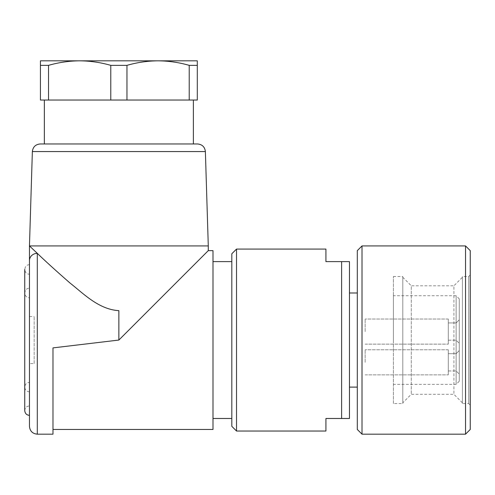 <?xml version="1.0" encoding="UTF-8"?>
<svg xmlns="http://www.w3.org/2000/svg" width="495" height="495" viewBox="0 0 495 495"><rect width="100%" height="100%" fill="white"/><g stroke="black" fill="none" stroke-linecap="round" stroke-linejoin="round"><path stroke-width="0.37" stroke-dasharray="2.48 1.86" d="M470.25 429.462L470.25 250.637M470.25 405.151L470.25 274.954L470.25 405.151L468.678 403.58L468.678 276.519L468.678 403.58L462.404 403.58L462.404 276.519L462.404 403.58M357.303 340.053L357.303 292.99L357.303 340.053M357.303 250.637L357.303 429.462M465.541 245.928L465.541 434.171M362.012 434.171L362.012 245.928M462.404 277.305L462.404 402.8L462.404 277.305L453.915 285.801L453.915 394.305L453.915 285.801L411.289 285.801L411.289 394.305L411.289 285.801L402.8 277.305L402.8 402.8L402.8 277.305M470.25 274.954L468.678 276.519L462.404 276.519M402.8 403.58L402.8 276.519L402.8 403.58L393.383 403.58L393.383 276.519L393.383 403.58M462.404 402.8L453.915 394.305L411.289 394.305L402.8 402.8M349.464 292.99L349.464 387.109L349.464 292.99M341.618 261.62L341.618 418.485L349.464 418.485L349.464 261.62L325.933 261.62L325.933 249.072M393.383 340.053L393.383 295.738L393.383 340.053M365.149 362.328L365.149 349.779L365.149 362.328M365.149 331.582L365.149 319.034L365.149 331.582M448.291 349.779L448.291 374.876L448.291 349.779L448.291 374.876L448.291 349.779L365.149 349.779L448.291 349.779M448.291 319.034L448.291 344.13L448.291 319.034L448.291 344.13L448.291 319.034L365.149 319.034L448.291 319.034M448.291 353.696L448.291 370.953L448.291 353.696L448.291 370.953L448.291 353.696L456.13 353.696L456.13 370.953L456.13 353.696L456.13 370.953L456.13 353.696L459.267 350.559L459.267 374.09L459.267 350.559L459.267 374.09L459.267 350.559L456.13 353.696L448.291 353.696M448.291 322.95L448.291 340.207L448.291 322.95L448.291 340.207L448.291 322.95L456.13 322.95L456.13 340.207L456.13 322.95L456.13 340.207L456.13 322.95L459.267 319.813L459.267 343.344L459.267 319.813L459.267 343.344L459.267 319.813L456.13 322.95L448.291 322.95M459.267 298.875L459.267 381.23L459.267 298.875L456.13 295.738L456.13 384.368L456.13 295.738L393.383 295.738M231.815 340.053L231.815 261.62L231.815 340.053M231.815 253.774L231.815 426.325M236.517 431.034L236.517 249.072M325.933 431.034L325.933 418.485L341.618 418.485M34.161 363.584L34.161 316.522L34.161 363.584L29.459 363.584L29.459 316.522L29.459 363.584M37.298 434.171L37.298 253.347C45.342 261.119 56.282 271.043 70.117 283.128C83.457 293.547 98.61 309.449 118.868 310.662L118.868 340.053L118.868 310.662L118.868 340.053L52.984 347.892L118.868 340.053L52.984 347.892L52.984 434.171M212.992 429.462L212.992 250.637M52.984 347.892L52.984 429.462L52.984 347.892M208.284 250.637L118.868 340.053M29.459 260.574A7.846 7.227 -0 0 1 37.298 253.347L29.459 245.928L29.459 415.348M29.459 405.937L29.459 274.168L29.459 405.937C26.65 406.16 25.084 407.732 24.75 410.64L24.75 269.459M29.459 288.288L29.459 391.817L29.459 288.288C23.383 287.991 23.383 297.99 29.459 297.699L29.459 382.406L29.459 297.699M118.868 143.971L193.384 143.971L118.868 143.971M197.542 143.971L40.2 143.971M29.459 245.928L208.284 245.928M212.992 261.62L212.992 418.485L212.992 261.62M29.459 264.757C23.383 264.466 23.383 274.459 29.459 274.168M110.781 65.359L126.961 65.359C137.177 62.426 147.553 60.916 158.084 60.829C168.616 60.916 178.992 62.426 189.214 65.359L197.301 65.359L197.301 60.829L79.652 60.829C90.183 60.916 100.559 62.426 110.781 65.359L110.781 100.046L48.529 100.046L48.529 65.359C58.744 62.426 69.121 60.916 79.652 60.829L40.435 60.829L40.435 100.046L48.529 100.046M197.301 65.359L197.301 100.046L126.961 100.046L126.961 65.359M126.961 100.046L110.781 100.046M40.435 65.359L48.529 65.359M118.868 100.046L193.384 100.046L118.868 100.046M189.214 65.359L189.214 100.046M32.361 151.569L205.382 151.569M393.383 276.519L402.8 276.519M365.149 374.876L448.291 374.876L365.149 374.876M365.149 344.13L448.291 344.13L365.149 344.13M448.291 370.953L456.13 370.953L459.267 374.09L456.13 370.953L448.291 370.953M448.291 340.207L456.13 340.207L459.267 343.344L456.13 340.207L448.291 340.207M459.267 381.23L456.13 384.368L393.383 384.368M29.459 316.522L34.161 316.522M29.459 391.817C26.65 391.588 25.084 390.023 24.75 387.109C25.084 384.2 26.65 382.629 29.459 382.406M24.75 292.99L24.75 387.109L24.75 292.99"/><path stroke-width="0.74" d="M465.541 245.928L470.25 250.637L470.25 429.462L465.541 434.171L465.541 245.928L362.012 245.928L362.012 434.171L465.541 434.171M362.012 434.171L357.303 429.462L357.303 250.637L362.012 245.928M349.464 261.62L349.464 418.485L341.618 418.485L341.618 261.62L349.464 261.62M349.464 292.99L357.303 292.99M236.517 431.034L231.815 426.325L231.815 253.774L236.517 249.072L236.517 431.034L325.933 431.034L325.933 418.485L341.618 418.485M341.618 261.62L325.933 261.62L325.933 249.072L236.517 249.072M37.298 434.171L52.984 434.171L52.984 347.892L118.868 340.053L118.868 310.662C98.616 309.443 83.426 293.529 70.018 283.041C56.244 271.006 45.342 261.113 37.298 253.347A7.846 7.227 180 0 0 29.459 260.574L29.459 245.928L37.298 253.347L37.298 434.171C32.534 433.707 29.923 431.089 29.459 426.325L29.459 260.574M118.868 340.053L208.284 250.637L212.992 250.637L212.992 429.462L52.984 429.462M24.75 269.459L24.75 410.64C25.084 413.554 26.65 415.119 29.459 415.348L29.459 426.325M32.361 151.569C32.936 146.935 35.547 144.398 40.2 143.971L197.542 143.971C202.195 144.398 204.806 146.935 205.382 151.569L32.361 151.569L29.459 245.928L29.768 246.225M208.284 250.637L208.284 245.928L29.459 245.928M231.815 261.62L212.992 261.62M48.529 65.359L40.435 65.359L40.435 60.829L79.652 60.829C69.121 60.916 58.744 62.426 48.529 65.359L48.529 100.046L110.781 100.046L110.781 65.359C100.559 62.426 90.183 60.916 79.652 60.829L197.301 60.829L197.301 100.046L189.214 100.046L189.214 65.359C178.992 62.426 168.616 60.916 158.084 60.829C147.553 60.916 137.177 62.426 126.961 65.359L126.961 100.046L189.214 100.046M48.529 100.046L40.435 100.046L40.435 65.359M126.961 65.359L110.781 65.359M110.781 100.046L126.961 100.046M197.301 65.359L189.214 65.359M349.464 387.109L357.303 387.109M231.815 418.485L212.992 418.485M205.382 151.569L208.284 245.928M44.358 100.046L44.358 143.971M193.384 100.046L193.384 143.971"/></g></svg>
